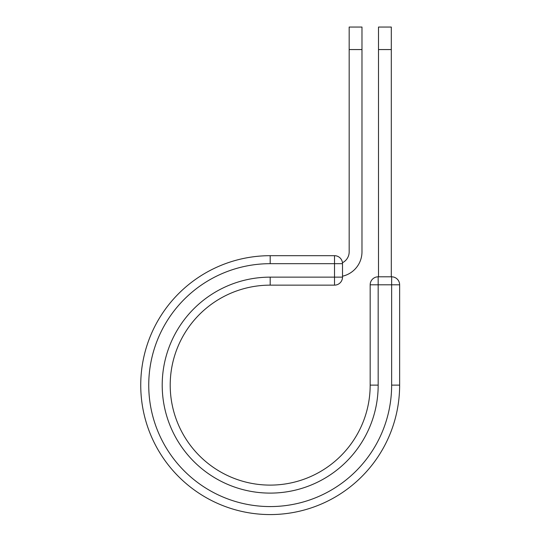 <?xml version="1.0" encoding="UTF-8"?>
<svg xmlns="http://www.w3.org/2000/svg" width="541" height="541" viewBox="0 0 541 541"><rect width="100%" height="100%" fill="white"/><g stroke="black" fill="none" stroke-linecap="round" stroke-linejoin="round"><path stroke-width="0.81" d="M361.976 49.562L349.175 49.562L349.175 27.05L361.976 27.05L361.976 251.856A24.954 24.954 0 0 1 342.507 276.201M349.175 49.562L349.175 251.856A12.159 12.159 0 0 1 342.453 262.73M342.507 263.677L342.507 277.141A8 8 0 0 1 334.514 285.141L334.514 255.683L270.189 255.683L270.189 263.677L342.507 263.677A8 8 0 0 0 334.514 255.683A8 8 0 0 1 342.507 263.677M270.189 285.141L334.514 285.141A8 8 0 0 0 342.507 277.141L270.189 277.141L270.189 285.141A99.984 99.984 0 0 0 170.205 385.124A99.984 99.984 0 0 0 270.189 485.108A99.984 99.984 0 0 0 370.172 385.124L370.172 284.809A8 8 0 0 1 378.173 276.809L391.637 276.809L391.637 284.809L370.172 284.809A8 8 0 0 1 378.173 276.809L378.173 385.124L370.172 385.124M391.637 385.124L399.637 385.124A129.448 129.448 0 0 1 270.189 514.572A129.448 129.448 0 0 1 140.741 385.124A129.448 129.448 0 0 1 270.189 255.683A129.448 129.448 0 0 0 140.741 385.124A129.448 129.448 0 0 0 270.189 514.572A129.448 129.448 0 0 0 399.637 385.124L399.637 284.809A8 8 0 0 0 391.637 276.809A8 8 0 0 1 399.637 284.809L391.637 284.809L391.637 385.124A121.448 121.448 0 0 1 270.189 506.572A121.448 121.448 0 0 1 148.741 385.124A121.448 121.448 0 0 1 270.189 263.677M391.305 49.562L378.504 49.562L378.504 27.05L391.305 27.05L391.305 276.809M378.504 276.809L378.504 49.562M378.173 385.124A107.984 107.984 0 0 1 270.189 493.108A107.984 107.984 0 0 1 162.205 385.124A107.984 107.984 0 0 1 270.189 277.141"/></g></svg>
